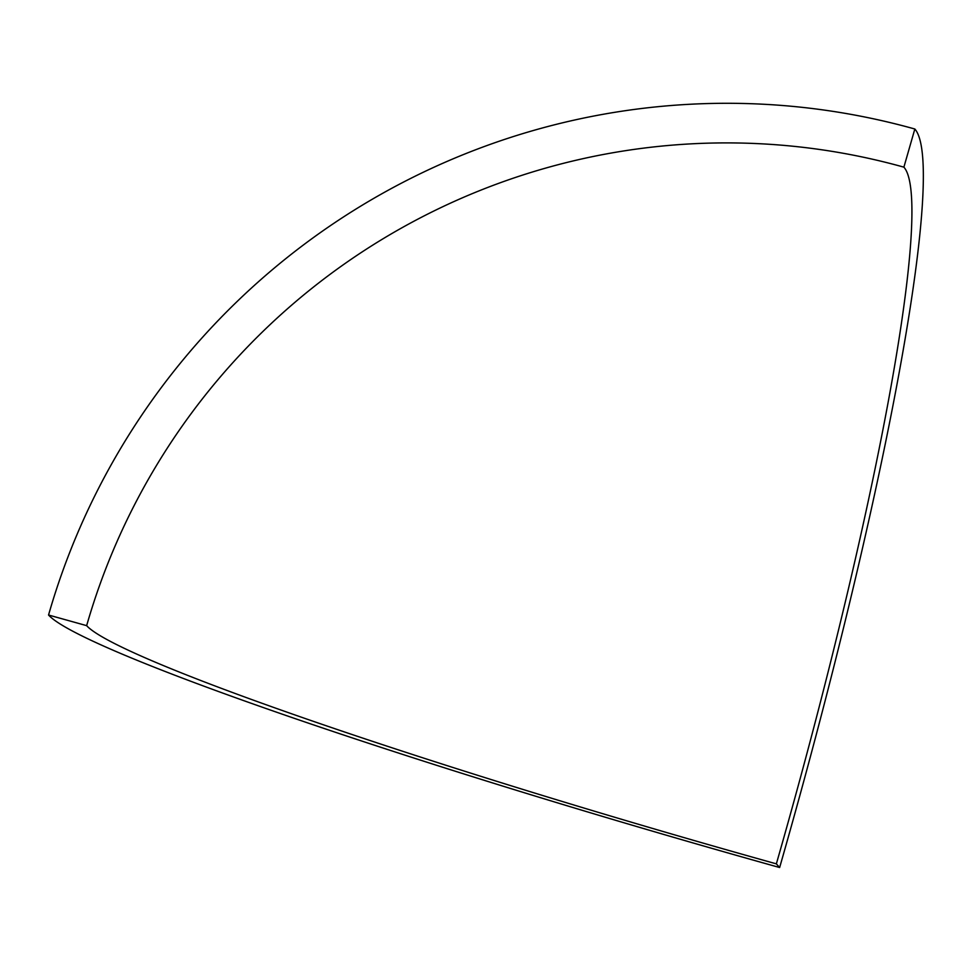 <?xml version="1.0" encoding="UTF-8"?>
<svg xmlns="http://www.w3.org/2000/svg" width="971" height="971" viewBox="0 0 971 971"><rect width="100%" height="100%" fill="white"/><g stroke="black" fill="none" stroke-linecap="round" stroke-linejoin="round"><path stroke-width="1.46" d="M86.65 625.652L48.55 615.019A702.628 697.251 138 0 1 914.84 129.009A702.628 73.444 -74.4 0 1 779.64 867.528L776.363 863.862A662.865 43.695 16 0 1 86.65 625.652A662.865 657.78 138 0 1 903.892 167.158L914.84 129.009M48.55 615.019A702.628 46.317 -164 0 0 779.64 867.528M776.363 863.862A662.865 69.293 105.6 0 0 903.892 167.158"/></g></svg>

